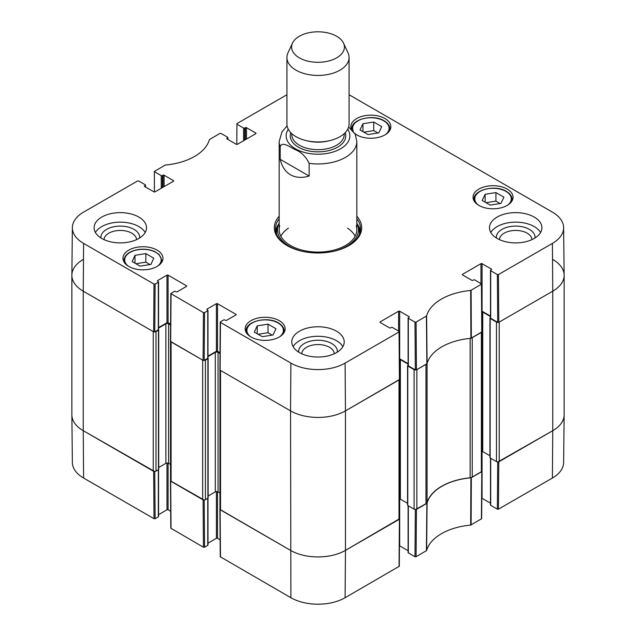 <?xml version="1.0" encoding="UTF-8"?>
<svg xmlns="http://www.w3.org/2000/svg" width="636" height="636" viewBox="0 0 636 636"><rect width="100%" height="100%" fill="white"/><g stroke="black" fill="none" stroke-linecap="round" stroke-linejoin="round"><path stroke-width="0.95" d="M481.373 471.896L472.246 477.167L472.246 337.66L481.373 332.397L481.373 471.896A1.94 1.121 -0 0 0 481.945 471.109L481.945 332.024M470.139 338.384L470.139 477.795A3.88 2.242 -0 0 0 472.246 477.167M470.139 477.795A52.422 30.266 -0 0 0 427.058 502.671L427.058 363.689M427.058 363.164A3.88 2.242 180 0 1 425.969 364.38L425.969 503.887A3.88 2.242 -0 0 0 427.058 502.671M425.969 503.887L416.85 509.15L416.85 369.651L425.969 364.38M415.562 369.977A1.94 1.121 180 0 1 414.1 369.651L414.1 509.15A1.94 1.121 -0 0 0 416.85 509.15M414.1 509.15L407.787 505.509A0.779 0.445 180 0 1 407.557 505.191L407.557 365.684A0.779 0.445 -0 0 0 407.787 366.002L414.1 369.651M407.557 503.315L400.37 499.165A1.94 1.121 -0 0 0 399.567 498.886M399.003 519.453L345.459 550.371L345.459 410.864A38.828 22.419 180 0 1 290.541 410.864A38.828 22.419 0 0 0 345.459 410.864L399.003 379.954L399.003 519.453A1.94 1.121 -0 0 0 399.567 518.666L399.567 379.581M399.567 518.714L345.459 550.371A38.828 22.419 180 0 1 290.541 550.371L220.525 509.945L220.525 370.438L290.541 410.864L290.898 363.1L220.469 322.436L220.469 321.8L223.681 319.948A0.779 0.445 180 0 1 224.778 319.948L225.47 320.345A0.779 0.445 0 0 0 226.567 320.345L235.9 314.955A0.779 0.445 0 0 0 235.9 314.319L235.9 314.955M219.953 370.072L219.953 509.15A1.94 1.121 -0 0 0 220.525 509.945M219.953 492.972L218.053 491.874A1.94 1.121 -0 0 0 215.31 491.874L208.123 496.024M205.42 360.135L207.893 358.712A0.779 0.445 -0 0 0 208.123 358.394L208.123 497.901A0.779 0.445 180 0 1 207.893 498.211L205.42 499.642L205.42 360.135A1.94 1.121 180 0 1 203.965 360.461M202.677 499.642L171.1 481.412L171.1 341.906L202.677 360.135L202.677 499.642A1.94 1.121 -0 0 0 205.42 499.642M170.535 341.54L170.535 480.617A1.94 1.121 -0 0 0 171.1 481.412M170.535 464.439L168.627 463.342A1.94 1.121 -0 0 0 165.885 463.342L158.698 467.484M156.003 331.602L158.467 330.171A0.779 0.445 -0 0 0 158.698 329.861L158.698 469.36A0.779 0.445 180 0 1 158.467 469.678L156.003 471.109L156.003 331.602A1.94 1.121 180 0 1 154.54 331.928M155.12 284.077L158.332 282.217L158.332 329.782L154.763 331.841L155.12 284.077L154.023 284.077L83.594 243.413A38.319 22.125 180 0 1 72.369 227.632L71.868 275.189A38.828 22.419 0 0 0 83.237 291.177L153.252 331.602L153.252 471.109A1.94 1.121 -0 0 0 156.003 471.109M153.252 471.109L83.237 430.683A38.828 22.419 180 0 1 71.86 414.831L71.86 275.324A38.828 22.419 180 0 1 83.237 259.472M552.764 259.472A38.828 22.419 180 0 1 564.14 275.324L564.14 414.831A38.828 22.419 180 0 1 552.764 430.683L499.22 461.593L499.22 322.086L552.764 291.177A38.828 22.419 0 0 0 564.132 275.189L563.631 227.632A38.319 22.125 180 0 1 552.406 243.413L498.449 274.561L497.352 274.561L497.71 322.325L498.807 322.325L552.764 291.177L552.406 243.413M490.483 317.626L490.157 317.809A0.779 0.445 -0 0 0 490.157 318.445L496.478 322.086L496.478 461.593A1.94 1.121 -0 0 0 499.22 461.593M496.478 461.593L490.157 457.952A0.779 0.445 180 0 1 489.935 457.634L489.935 318.127M489.935 455.758L482.748 451.608A1.94 1.121 -0 0 0 481.945 451.329M481.865 311.807A1.94 1.121 180 0 1 482.748 312.101L490.483 316.569M497.932 322.42A1.94 1.121 180 0 1 496.478 322.086M564.14 275.324A38.828 22.419 180 0 1 552.764 291.177L552.764 430.683L497.932 461.919M154.54 471.435L83.237 430.683L83.237 291.177A38.828 22.419 180 0 1 71.86 275.324M158.563 328.065L165.885 323.835A1.94 1.121 180 0 1 168.627 323.835L170.583 324.964M207.988 356.597L215.31 352.368A1.94 1.121 180 0 1 218.053 352.368L220.008 353.497M399.488 359.372A1.94 1.121 180 0 1 400.37 359.658L408.105 364.126M408.105 365.183L407.787 365.366A0.779 0.445 -0 0 0 407.557 365.684M280.198 159.334L309.128 176.037C301.973 178.167 295.78 177.762 290.541 174.821C285.373 171.752 281.923 166.592 280.198 159.334L280.198 146.654C281.994 141.081 289.841 146.988 294.659 149.373C300.995 151.797 305.813 156.456 309.128 163.357A38.828 22.419 180 0 0 356.828 141.526L355.278 134.236L348.631 127.009M309.128 163.357L309.128 176.037M299.325 57.828A26.402 15.248 180 0 1 292.481 43.121A26.402 15.248 180 0 1 318 31.8A26.402 15.248 180 0 1 343.52 43.121A26.402 15.248 180 0 1 331.189 60.253A26.402 15.248 180 0 1 299.325 57.828M343.52 43.121L348.019 52.883A31.069 17.935 180 0 1 349.069 57.494A31.069 17.935 180 0 1 329.885 74.07A31.069 17.935 180 0 1 296.034 70.183A31.069 17.935 180 0 1 286.931 57.494A31.069 17.935 180 0 1 287.981 52.883L292.481 43.121M349.069 57.494L349.069 124.02A31.069 17.935 180 0 1 329.885 140.588A31.069 17.935 180 0 1 296.034 136.7A31.069 17.935 180 0 1 286.931 124.02L286.931 57.494M415.34 509.476L414.982 556.739L416.079 556.739L426.613 550.538A52.931 30.56 180 0 1 470.68 525.098L481.651 518.698L482.016 471.348L470.918 477.811A52.422 30.266 0 0 0 427.09 503.116L415.562 509.476M414.982 556.739L408.336 552.907L408.336 505.827M408.105 505.692L408.105 552.589A0.779 0.445 0 0 0 408.336 552.907M408.105 550.712L399.686 545.855L399.686 498.91M345.102 597.721L345.459 550.371A38.828 22.419 180 0 1 290.541 550.371L219.889 509.388L220.247 556.746L290.898 597.721A38.319 22.125 0 0 0 345.102 597.721L399.281 566.255L399.639 518.904M220.12 539.829L217.504 538.318L217.504 491.652M216.407 491.556L216.407 538.318A0.779 0.445 180 0 1 217.504 538.318M216.407 538.318L207.988 543.184M207.757 498.29L207.757 545.378A0.779 0.445 0 0 0 207.988 545.06L207.988 498.155M207.757 545.378L204.546 547.23L204.188 499.968M203.965 499.968L170.464 480.856L170.822 528.206L203.448 547.23L204.546 547.23M170.694 511.296L168.079 509.786L168.079 463.119M166.982 463.024L166.982 509.786A0.779 0.445 180 0 1 168.079 509.786M166.982 509.786L158.563 514.651M158.332 469.758L158.332 516.837A0.779 0.445 0 0 0 158.563 516.527L158.563 469.614M158.332 516.837L155.12 518.698L154.763 471.435M83.594 478.034L83.237 430.683A38.828 22.419 180 0 1 71.868 414.966L72.369 462.523A38.319 22.125 0 0 0 83.594 478.034L154.023 518.698L155.12 518.698M552.406 478.034A38.319 22.125 0 0 0 563.631 462.523L564.132 414.966A38.828 22.419 180 0 1 552.764 430.683L552.406 478.034L498.449 509.182L498.807 461.831M497.71 461.919L497.352 509.182L498.449 509.182M497.352 509.182L490.706 505.35L490.706 458.262M490.483 458.135L490.483 505.032A0.779 0.445 0 0 0 490.706 505.35M490.483 503.156L482.056 498.29L482.056 451.353M154.421 191.993L154.349 171.458L165.32 165.058A52.931 30.56 0 0 0 209.387 139.618L219.921 133.417L221.018 133.417L227.664 137.249A0.779 0.445 180 0 1 227.664 137.885L227.664 139.308M154.572 171.776L161.218 175.616L161.218 188.296M162.315 187.66L162.315 175.616A0.779 0.445 180 0 1 161.218 175.616M162.315 175.616L162.999 175.218L162.999 187.262M164.096 186.626L164.096 175.218A0.779 0.445 0 0 0 162.999 175.218M164.096 175.218L173.437 180.608L173.437 181.236A0.779 0.445 0 0 0 173.437 180.608M173.437 181.236L155.041 191.857A0.779 0.445 0 0 1 153.944 191.857L144.603 186.467L144.603 185.839A0.779 0.445 0 0 0 144.603 186.467M144.603 185.839L145.294 185.442L145.294 186.865M72.369 227.632A38.319 22.125 180 0 1 83.594 212.122L137.551 180.974L138.648 180.974L145.294 184.806A0.779 0.445 180 0 1 145.294 185.442M157.649 281.192L157.649 280.555A0.779 0.445 0 0 0 157.649 281.192L158.332 281.589A0.779 0.445 180 0 1 158.332 282.217M157.649 280.555L166.982 275.165L166.982 322.722A0.779 0.445 180 0 1 168.079 322.722L168.079 275.165A0.779 0.445 0 0 0 166.982 275.165M168.079 275.165L186.475 285.787L186.475 286.423A0.779 0.445 0 0 0 186.475 285.787M186.475 286.423L177.142 291.813A0.779 0.445 0 0 1 176.045 291.813L175.361 291.415A0.779 0.445 180 0 0 174.256 291.415L170.822 293.586L170.464 341.349L203.091 360.374L204.188 360.374L204.546 312.61L203.448 312.61L170.822 293.586M204.546 312.61L207.757 310.758L207.757 358.314A0.779 0.445 0 0 0 207.988 357.996L207.988 310.44A0.779 0.445 180 0 1 207.757 310.758M207.074 309.724L207.074 309.088A0.779 0.445 0 0 0 207.074 309.724L207.757 310.122A0.779 0.445 180 0 1 207.988 310.44M207.074 309.088L216.407 303.698L216.407 351.255A0.779 0.445 180 0 1 217.504 351.255L217.504 303.698A0.779 0.445 0 0 0 216.407 303.698M217.504 303.698L235.9 314.319M380.193 322.484L380.193 321.848A0.779 0.445 0 0 0 380.193 322.484L389.526 327.874A0.779 0.445 0 0 0 390.623 327.874L391.315 327.476A0.779 0.445 180 0 1 392.412 327.476L399.05 331.316L399.05 331.944L345.102 363.1A38.319 22.125 180 0 1 290.898 363.1M380.193 321.848L398.589 311.227L398.589 331.046M408.105 363.649L399.686 358.791L399.686 311.227A0.779 0.445 0 0 0 398.589 311.227M399.686 311.227L409.02 316.617L409.02 317.253A0.779 0.445 0 0 0 409.02 316.617M409.02 317.253L408.336 317.65A0.779 0.445 180 0 0 408.336 318.286L414.982 322.118L415.34 369.882L416.437 369.882L427.09 363.609A52.422 30.266 180 0 1 470.918 338.312L482.016 331.841L481.651 284.069L470.68 290.477A52.931 30.56 0 0 0 426.613 315.917L416.079 322.118L414.982 322.118M462.563 274.927L462.563 274.291A0.779 0.445 0 0 0 462.563 274.927L471.904 280.317A0.779 0.445 0 0 0 473.001 280.317L473.685 279.92A0.779 0.445 180 0 1 474.782 279.92L481.651 284.069M462.563 274.291L480.959 263.67L480.959 283.489M490.483 316.092L482.056 311.235L482.056 263.67A0.779 0.445 0 0 0 480.959 263.67M482.056 263.67L491.397 269.06L491.397 269.696A0.779 0.445 0 0 0 491.397 269.06M491.397 269.696L490.706 270.093A0.779 0.445 180 0 0 490.706 270.729L497.352 274.561M349.069 94.724L552.406 212.122A38.319 22.125 180 0 1 563.631 227.632M236.791 144.436L236.95 123.583L286.931 94.724M236.95 124.219L243.588 128.051L243.588 140.739M244.685 140.103L244.685 128.051A0.779 0.445 180 0 1 243.588 128.051M244.685 128.051L245.377 127.661L245.377 139.705M246.474 139.069L246.474 127.661A0.779 0.445 0 0 0 245.377 127.661M246.474 127.661L255.807 133.051L255.807 133.679A0.779 0.445 0 0 0 255.807 133.051M255.807 133.679L237.411 144.3A0.779 0.445 0 0 1 236.314 144.3L226.98 138.91L226.98 138.282A0.779 0.445 0 0 0 226.98 138.91M226.98 138.282L227.664 137.885M478.9 205.412A19.994 11.543 180 0 1 473.041 197.247A19.994 11.543 180 0 1 493.043 185.704A19.994 11.543 180 0 1 513.037 197.247A19.994 11.543 180 0 1 500.699 207.916A19.994 11.543 180 0 1 478.9 205.412M251.005 336.993A19.994 11.543 180 0 1 245.146 328.828A19.994 11.543 180 0 1 265.14 317.285A19.994 11.543 180 0 1 285.143 328.828A19.994 11.543 180 0 1 272.796 339.497A19.994 11.543 180 0 1 251.005 336.993M128.814 266.444A19.994 11.543 180 0 1 122.963 258.28A19.994 11.543 180 0 1 142.957 246.736A19.994 11.543 180 0 1 162.959 258.28A19.994 11.543 180 0 1 150.613 268.949A19.994 11.543 180 0 1 128.814 266.444M351.318 129.164A19.994 11.543 180 0 1 350.857 126.707A19.994 11.543 180 0 1 370.86 115.164A19.994 11.543 180 0 1 390.854 126.707A19.994 11.543 180 0 1 378.507 137.376A19.994 11.543 180 0 1 356.716 134.872A19.994 11.543 180 0 1 355.071 133.791M497.161 238.468A26.211 15.129 180 0 1 489.482 227.768A26.211 15.129 180 0 1 515.693 212.631A26.211 15.129 180 0 1 541.904 227.768A26.211 15.129 180 0 1 525.726 241.744A26.211 15.129 180 0 1 497.161 238.468M299.469 352.606A26.211 15.129 180 0 1 291.789 341.906A26.211 15.129 180 0 1 318 326.769A26.211 15.129 180 0 1 344.211 341.906A26.211 15.129 180 0 1 328.033 355.89A26.211 15.129 180 0 1 299.469 352.606M101.768 238.468A26.211 15.129 180 0 1 94.096 227.768A26.211 15.129 180 0 1 120.307 212.631A26.211 15.129 180 0 1 146.519 227.768A26.211 15.129 180 0 1 130.332 241.744A26.211 15.129 180 0 1 101.768 238.468M279.172 216.208A43.685 25.217 0 0 0 287.106 245.599A43.685 25.217 0 0 0 348.894 245.599A43.685 25.217 0 0 0 356.828 216.208M360.016 129.959L362.949 123.726L373.745 122.033L381.703 126.628L378.77 132.86L367.974 134.554L360.016 129.959M140.071 266.126L132.161 261.563L134.983 255.314L145.843 253.605L153.753 258.176L150.931 264.425L140.071 266.126M254.297 332.079L257.23 325.847L268.026 324.153L275.984 328.748L273.051 334.981L262.255 336.675L254.297 332.079M482.199 200.499L485.133 194.266L495.929 192.573L503.887 197.168L500.953 203.401L490.157 205.094L482.199 200.499M497.71 322.325L490.706 318.286L490.706 270.729M490.483 270.411L490.483 317.968A0.779 0.445 0 0 0 490.706 318.286M415.34 369.882L408.336 365.843L408.336 318.286M408.105 317.968L408.105 365.525A0.779 0.445 0 0 0 408.336 365.843M345.102 363.1L345.459 410.864L399.639 379.398M220.112 369.572L220.112 370.2L290.541 410.864L290.898 597.721M220.016 352.71L217.504 351.255M216.407 351.255L207.988 356.12M207.757 358.314L204.188 360.374M170.591 324.177L168.079 322.722M166.982 322.722L158.563 327.588M158.332 329.782A0.779 0.445 0 0 0 158.563 329.464L158.563 281.907M83.594 243.413L83.237 291.177L153.666 331.841L154.763 331.841M362.949 123.726L362.949 131.652M377.903 132.996L373.745 130.595L363.808 132.153M373.745 122.033L373.745 130.595M485.133 194.266L485.133 202.192M500.087 203.536L495.929 201.135L485.999 202.693M495.929 192.573L495.929 201.135M257.23 325.847L257.23 333.773M272.192 335.116L268.026 332.715L258.097 334.274M268.026 324.153L268.026 332.715M150.001 264.568L145.843 262.167L135.913 263.725M145.843 253.605L145.843 262.167M134.983 255.314L134.983 263.193M278.671 224.142A42.517 24.55 0 0 0 275.682 231.099M360.318 231.099A42.517 24.55 0 0 0 357.329 224.142M279.172 223.085A40.505 23.389 0 0 0 278.131 225.621A40.505 23.389 0 0 0 302.498 251.347M333.502 251.347A40.505 23.389 0 0 0 357.869 225.621A40.505 23.389 0 0 0 356.828 223.085M279.776 225.716A38.828 22.419 0 0 0 318 252.087A38.828 22.419 0 0 0 356.224 225.716M288.426 228.165A38.828 22.419 0 0 0 280.842 236.179M355.158 236.179A38.828 22.419 0 0 0 347.574 228.165M535.027 237.983A19.366 11.186 0 0 0 529.39 229.373A19.366 11.186 0 0 0 507.719 227.084A19.366 11.186 0 0 0 496.366 237.983M499.435 239.637A16.266 9.389 180 0 1 509.619 231.107A16.266 9.389 180 0 1 527.196 233.174A16.266 9.389 180 0 1 531.958 239.637M540.576 232.522A26.211 15.129 0 0 0 515.693 222.147A26.211 15.129 0 0 0 490.809 232.522M139.634 237.983A19.366 11.186 0 0 0 133.997 229.373A19.366 11.186 0 0 0 112.326 227.084A19.366 11.186 0 0 0 100.973 237.983M104.042 239.637A16.266 9.389 180 0 1 114.226 231.107A16.266 9.389 180 0 1 131.803 233.174A16.266 9.389 180 0 1 136.565 239.637M145.191 232.522A26.211 15.129 0 0 0 120.307 222.147A26.211 15.129 0 0 0 95.424 232.522M337.326 352.121A19.366 11.186 0 0 0 331.698 343.512A19.366 11.186 0 0 0 310.026 341.23A19.366 11.186 0 0 0 298.674 352.121M301.742 353.775A16.266 9.389 180 0 1 311.918 345.245A16.266 9.389 180 0 1 329.496 347.312A16.266 9.389 180 0 1 334.258 353.775M342.884 346.66A26.211 15.129 0 0 0 318 336.285A26.211 15.129 0 0 0 293.117 346.66M356.828 218.712A42.517 24.55 180 0 1 360.517 228.721A42.517 24.55 180 0 1 348.472 245.838M287.528 245.838A42.517 24.55 180 0 1 275.483 228.721A42.517 24.55 180 0 1 279.172 218.712M407.787 505.509L407.787 366.002M158.467 469.678L158.467 330.171M207.893 498.211L207.893 358.712M218.053 491.874L218.053 352.368M215.31 491.874L215.31 352.368M165.885 463.342L165.885 323.835M168.627 463.342L168.627 323.835M490.157 457.952L490.157 318.445M400.37 499.165L400.37 359.658M482.748 451.608L482.748 312.101M280.198 146.654A38.828 22.419 180 0 1 279.172 141.526L279.172 229.668M347.725 129.227A31.84 18.38 180 0 1 341.993 147.91A31.84 18.38 180 0 1 310.726 153.721A31.84 18.38 180 0 1 295.486 148.816A31.84 18.38 180 0 1 288.275 129.227M328.637 140.874A26.211 15.129 180 0 1 307.363 140.874M344.211 133.647L344.211 134.554A26.211 15.129 180 0 1 328.033 148.53A26.211 15.129 180 0 1 299.469 145.254A26.211 15.129 180 0 1 291.789 134.554L291.789 133.647M345.221 132.662A27.761 16.027 180 0 1 331.11 149.953A27.761 16.027 180 0 1 298.371 147.155A27.761 16.027 180 0 1 290.779 132.662M470.918 477.811L470.68 525.098M471.109 524.97L471.348 477.684M426.613 550.538L427.09 503.116M426.875 503.362L426.398 550.784M481.786 471.658L481.428 519.008M416.079 556.739L416.437 509.388M399.416 519.222L399.05 566.573M220.469 557.057L220.112 509.706M203.091 499.88L203.448 547.23M153.666 471.348L154.023 518.698M171.052 528.524L170.686 481.174M353.33 131.231A18.253 10.534 180 0 1 361.566 119.218A18.253 10.534 180 0 1 383.762 120.84A18.253 10.534 180 0 1 385.567 134.522M356.144 134.522A18.253 10.534 180 0 1 354.816 133.314M128.241 266.102A18.253 10.534 180 0 1 138.171 249.702A18.253 10.534 180 0 1 158.006 253.907A18.253 10.534 180 0 1 157.672 266.102M250.433 336.643A18.253 10.534 180 0 1 253.255 322.412A18.253 10.534 180 0 1 278.051 322.961A18.253 10.534 180 0 1 279.856 336.643M478.328 205.07A18.253 10.534 180 0 1 481.158 190.84A18.253 10.534 180 0 1 505.946 191.388A18.253 10.534 180 0 1 507.759 205.07M389.645 130.658A19.024 10.987 0 0 0 389.884 128.925C389.796 125.729 387.888 123.026 384.152 120.8C373.173 113.804 350.953 119.21 351.827 128.925A19.024 10.987 0 0 0 351.875 129.68M511.829 201.207A19.024 10.987 0 0 0 512.067 199.473C511.988 196.278 510.072 193.567 506.336 191.349C495.365 184.345 473.136 189.759 474.019 199.473A19.024 10.987 0 0 0 474.257 201.207M283.934 332.779A19.024 10.987 0 0 0 284.173 331.046C284.085 327.85 282.177 325.147 278.441 322.921C267.462 315.917 245.242 321.331 246.116 331.046A19.024 10.987 0 0 0 246.355 332.779M161.743 262.239A19.024 10.987 0 0 0 161.981 260.506L159.072 254.448L154.882 251.665C149.842 249.392 144.229 248.692 138.052 249.566C129.203 251.276 124.497 254.925 123.933 260.506A19.024 10.987 0 0 0 124.171 262.239M278.385 224.866A42.326 24.438 0 0 0 275.786 231.663M360.215 231.663A42.326 24.438 0 0 0 357.615 224.866M278.131 225.621L277.169 228.714A41.483 23.945 0 0 0 276.58 234.279M359.42 234.279A41.483 23.945 0 0 0 358.831 228.714L357.869 225.621M471.348 338.185L471.109 290.35M470.68 290.477L470.918 338.312M481.428 284.387L481.786 332.159M427.09 363.609L426.613 315.917M426.398 316.164L426.875 363.856M416.437 369.882L416.079 322.118M154.023 284.077L153.666 331.841M170.686 341.667L171.052 293.904M220.112 370.2L220.469 322.436M203.448 312.61L203.091 360.374M399.05 331.944L399.416 379.716M498.807 322.325L498.449 274.561M287.106 125.896L282.002 131.779L279.172 141.526M356.828 141.526L356.828 229.668M351.827 128.925L351.827 129.641M389.884 128.925L389.884 130.261M474.019 199.473L474.019 200.801M512.067 199.473L512.067 200.801M246.116 331.046L246.116 332.382M284.173 331.046L284.173 332.382M123.933 260.506L123.933 261.833M161.981 260.506L161.981 261.833M227.895 139.443L227.895 137.567M145.517 187L145.517 185.124M220.247 322.118L219.889 369.882M399.639 379.39L399.281 331.626"/></g></svg>
